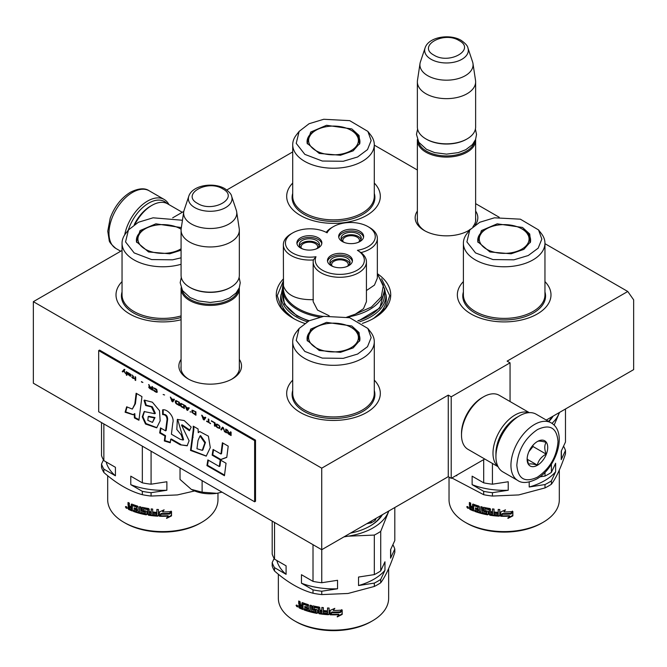 <?xml version="1.0" encoding="UTF-8"?>
<svg xmlns="http://www.w3.org/2000/svg" width="667" height="667" viewBox="0 0 667 667"><rect width="100%" height="100%" fill="white"/><g stroke="black" fill="none" stroke-linecap="round" stroke-linejoin="round"><path stroke-width="1" d="M544.956 243.672L627.764 291.479L507.12 361.13L510.055 362.831L451.209 396.807L448.266 395.114L321.727 468.167L33.35 301.667L122.044 250.467M374.287 145.131L417.367 170.002M475.629 203.643L499.208 217.259M292.713 151.926L226.822 189.97M172.686 217.826L183.8 211.414M283.35 278.964A57.22 33.033 -0 0 0 293.038 318.234L293.038 318.234A57.22 33.033 -0 0 0 304.619 323.395M362.381 323.395A57.22 33.033 -0 0 0 373.962 318.234A57.22 33.033 -0 0 0 377.747 273.929M417.367 211.08A31.332 18.092 -0 0 0 424.337 230.54L424.337 230.54A31.332 18.092 -0 0 0 468.659 230.54A31.332 18.092 -0 0 0 469.943 229.748M475.329 224.837A31.332 18.092 -0 0 0 475.629 211.08M181.074 359.396A31.332 18.092 -0 0 0 188.044 378.856L188.044 378.856A31.332 18.092 -0 0 0 232.358 378.856A31.332 18.092 -0 0 0 239.336 359.396M374.287 380.14A46.815 27.03 180 0 1 366.608 412.523A46.815 27.03 180 0 1 300.392 412.523L300.392 412.523A46.815 27.03 180 0 1 292.713 380.14M544.956 281.599A46.815 27.03 180 0 1 537.277 313.99A46.815 27.03 180 0 1 471.069 313.99L471.069 313.99A46.815 27.03 180 0 1 463.39 281.599M181.074 319.768A46.815 27.03 180 0 1 129.723 313.99L129.723 313.99A46.815 27.03 180 0 1 122.044 281.599M374.287 183.066A46.815 27.03 180 0 1 366.608 215.449A46.815 27.03 180 0 1 300.392 215.449L300.392 215.449A46.815 27.03 180 0 1 292.713 183.066M627.764 291.479L633.65 299.85L633.65 369.626L546.298 420.06M33.35 301.667L33.35 383.217L321.727 549.716L448.266 476.663L448.266 395.114M321.727 468.167L321.727 549.716M451.209 396.807L451.209 478.356L448.266 476.663M484.734 459.004L451.209 478.356M510.055 362.831L510.055 401.542M294.639 319.126A52.868 30.524 180 0 1 280.632 298.432A52.868 30.524 180 0 1 281.107 294.355M372.361 319.126A52.868 30.524 -0 0 0 386.368 298.432A52.868 30.524 -0 0 0 385.893 294.355M417.367 217.884A29.256 16.892 -0 0 0 417.242 219.443A29.256 16.892 -0 0 0 425.104 230.965M467.892 230.965A29.256 16.892 -0 0 0 470.427 229.156M472.961 226.647A29.256 16.892 -0 0 0 475.754 219.443A29.256 16.892 -0 0 0 475.629 217.884M181.074 366.2A29.256 16.892 -0 0 0 180.949 367.759A29.256 16.892 -0 0 0 188.803 379.281M231.599 379.281A29.256 16.892 -0 0 0 239.461 367.759A29.256 16.892 -0 0 0 239.336 366.2M381.574 278.814L389.745 295.673L385.559 307.971L373.612 318.434M293.388 318.434L281.441 307.971L277.255 295.673L283.35 280.965M475.596 139.478A29.131 16.817 180 0 1 475.629 140.27A29.131 16.817 180 0 1 457.645 155.811A29.131 16.817 180 0 1 425.896 152.168A29.131 16.817 -0 0 1 417.367 140.27A29.131 16.817 -0 0 1 417.4 139.478M474.571 141.637A28.297 16.341 180 0 1 455.669 155.052A28.297 16.341 180 0 1 426.488 151.142A28.297 16.341 -0 0 1 418.417 141.629M467.926 47.982C467.7 45.923 465.449 43.388 461.172 40.37C449.783 33.525 428.472 36.868 425.062 47.982A21.828 12.598 0 0 0 431.065 59.28A21.828 12.598 -0 0 0 456.728 61.497A21.828 12.598 -0 0 0 467.926 47.982L472.595 61.931A26.58 15.341 180 0 1 472.97 63.507L475.521 80.365A29.131 16.817 180 0 1 475.629 81.824L475.629 127.022A29.131 16.817 180 0 1 467.1 138.911L466.508 139.253A28.297 16.341 180 0 1 426.488 139.253L425.896 138.911L426.488 139.253M467.1 138.911A29.131 16.817 180 0 1 425.896 138.911L425.896 138.911A29.131 16.817 -0 0 1 417.367 127.022L417.367 81.824A29.131 16.817 -0 0 0 425.896 93.722A29.131 16.817 180 0 0 457.645 97.365A29.131 16.817 180 0 0 475.629 81.824M425.062 47.982L420.402 61.931A26.58 15.341 -0 0 0 420.018 63.507L417.475 80.365A29.131 16.817 -0 0 0 417.367 81.824M472.97 63.507A26.58 15.341 180 0 1 457.729 78.748A26.58 15.341 180 0 1 427.705 75.688A26.58 15.341 -0 0 1 420.018 63.507M239.303 287.794A29.131 16.817 180 0 1 239.336 288.586A29.131 16.817 180 0 1 221.352 304.127A29.131 16.817 180 0 1 189.603 300.483A29.131 16.817 -0 0 1 181.074 288.586A29.131 16.817 -0 0 1 181.107 287.794M238.277 289.953A28.297 16.341 180 0 1 219.376 303.368A28.297 16.341 180 0 1 190.195 299.458A28.297 16.341 -0 0 1 182.124 289.953M231.632 196.298C231.407 194.239 229.156 191.704 224.879 188.686C213.49 181.841 192.179 185.184 188.769 196.298A21.828 12.598 0 0 0 194.772 207.595A21.828 12.598 -0 0 0 220.435 209.813A21.828 12.598 -0 0 0 231.632 196.298L236.301 210.247A26.58 15.341 180 0 1 236.677 211.823L239.228 228.681A29.131 16.817 180 0 1 239.336 230.14L239.336 275.338A29.131 16.817 180 0 1 230.799 287.227L230.215 287.569A28.297 16.341 180 0 1 190.195 287.569L189.603 287.227L190.195 287.569M230.799 287.227A29.131 16.817 180 0 1 189.603 287.227L189.603 287.227A29.131 16.817 -0 0 1 181.074 275.338L181.074 230.14A29.131 16.817 -0 0 0 189.603 242.038A29.131 16.817 180 0 0 221.352 245.681A29.131 16.817 180 0 0 239.336 230.14M188.769 196.298L184.109 210.247A26.58 15.341 -0 0 0 183.725 211.823L181.182 228.681A29.131 16.817 -0 0 0 181.074 230.14M236.677 211.823A26.58 15.341 180 0 1 221.427 227.063A26.58 15.341 180 0 1 191.412 224.004A26.58 15.341 -0 0 1 183.725 211.823M222.019 492.146L216.883 493.322A27.047 15.616 0 0 1 191.312 489.37L180.032 479.44L180.032 467.909M191.312 489.37L202.118 492.196L216.883 493.322M202.118 480.657L202.118 492.196M128.314 230.098A31.624 18.259 -60 0 1 148.699 203.135A31.624 18.259 -60 0 1 166.925 203.468M124.679 234.892A33.292 19.218 -60 0 1 147.524 201.092A33.292 19.218 -60 0 1 164.174 199.45A33.292 19.218 -60 0 1 168.926 204.594M551.125 422.853L536.118 414.19A33.292 19.218 120 0 0 519.476 415.841L518.301 416.516A31.624 18.259 120 0 0 495.931 455.253L495.931 456.612A33.292 19.218 120 0 0 502.826 471.852L517.834 480.515C522.044 483.542 528.289 483.066 536.56 479.073C555.928 468.476 568.201 432.575 551.125 422.853A33.292 19.218 120 0 0 534.484 424.504A33.292 19.218 120 0 0 512.731 453.843A33.292 19.218 120 0 0 517.834 480.515M518.301 416.516L519.476 415.841A33.292 19.218 120 0 0 495.931 456.612M537.427 477.172C549.933 468.534 556.803 456.645 558.021 441.496C556.803 427.747 549.942 423.787 537.427 429.598C524.912 438.236 518.051 450.125 516.825 465.274C518.051 479.023 524.912 482.983 537.427 477.172M537.427 465.274A14.566 8.413 120 0 0 547.724 447.44A14.566 8.413 120 0 0 537.427 441.496A14.566 8.413 120 0 0 527.13 459.33A14.566 8.413 120 0 0 537.427 465.274M527.155 458.462L528.489 464.307C529.615 463.515 532.558 463.782 537.319 465.091C538.444 460.38 541.387 456.72 546.148 454.11C544.33 449.141 544.33 445.214 546.148 442.346C541.387 441.029 538.444 440.762 537.319 441.554M546.148 454.11L533.008 446.531L533.008 445.189M531.649 446.882A12.481 7.212 120 0 1 528.898 451.634L533.008 446.531M537.319 465.091L527.23 459.271M134.267 224.637A29.131 16.817 -60 0 1 150.467 206.195L151.943 205.344A31.216 18.017 -60 0 1 151.943 205.344A31.216 18.017 -60 0 1 167.542 203.794L182.266 212.298M135.084 224.112A31.216 18.017 -60 0 1 151.934 205.344L150.467 206.195M517.4 417.058A29.131 16.817 120 0 0 516.533 417.534A29.131 16.817 120 0 0 495.931 453.218A29.131 16.817 120 0 0 495.956 454.202M528.989 412.665A31.216 18.017 120 0 0 515.057 414.991A31.216 18.017 120 0 0 492.988 453.218A31.216 18.017 120 0 0 497.941 466.441M529.29 412.648L499.183 395.264A31.216 18.017 120 0 0 483.575 396.807L482.108 397.657A29.131 16.817 120 0 0 482.099 397.657A29.131 16.817 120 0 0 461.506 433.342L461.506 435.034A31.216 18.017 120 0 0 467.967 449.325L498.074 466.708M482.099 397.657L483.575 396.807A31.216 18.017 120 0 0 461.506 435.034M528.231 235.276A24.904 14.382 180 0 1 510.622 252.885A24.904 14.382 180 0 1 480.115 242.713A24.904 14.382 180 0 1 481.407 233.158A24.904 14.382 180 0 1 497.724 225.104A24.904 14.382 180 0 1 526.938 233.158A24.904 14.382 180 0 1 528.231 235.276M559.313 470.06L559.313 499.766A55.144 31.833 180 0 1 543.163 522.278L541.696 523.128A53.06 30.632 180 0 1 517.909 531.057A53.06 30.632 180 0 1 466.658 523.128L465.182 522.278A55.144 31.833 180 0 1 449.033 499.766L449.033 477.105M543.163 522.278A55.144 31.833 180 0 1 518.442 530.515A55.144 31.833 180 0 1 465.182 522.278M565.483 408.988L565.483 442.021L561.247 451.134L561.247 459.63L565.483 450.517L565.483 453.877C560.814 467.825 556.12 477.939 551.401 484.225A62.423 36.043 180 0 1 544.997 487.919L518.718 494.931L492.429 496.056A62.423 36.043 180 0 1 483.692 494.697L451.867 477.981M538.552 229.932L541.404 233.617A40.787 23.545 180 0 1 544.956 243.23A40.787 23.545 180 0 1 514.732 265.975A40.787 23.545 180 0 1 463.39 243.23A40.787 23.545 180 0 1 466.942 233.617L469.793 229.932L479.74 222.261L494.43 217.809L520.36 219.176L538.552 229.932L541.829 239.069L538.177 248.157L528.264 255.519L513.923 259.813L492.988 259.571L475.521 252.918L466.9 241.904L469.793 229.932M497.215 223.82L481.399 230.582L477.789 241.746L489.92 251.959L511.13 253.793L523.837 249.383L530.557 241.746L529.723 234L522.486 227.455L497.215 223.82M487.143 228.506A26.43 15.258 0 0 0 477.747 240.17A26.43 15.258 0 0 0 478.031 242.404M510.93 513.765A55.144 31.833 180 0 1 502.409 513.982L500.734 516.25L500.734 511.939L505.478 509.821L503.935 511.931A55.144 31.833 0 0 0 512.506 511.564L510.83 513.282A54.31 31.357 180 0 1 502.434 513.507L502.409 513.982M507.946 518.376L509.546 516.158A55.144 31.833 180 0 1 501.084 516.266L502.576 514.224A55.144 31.833 0 0 0 511.114 513.99L512.873 511.531L512.873 515.883L507.946 518.376M473.678 505.769L473.678 511.005A55.144 31.833 180 0 1 469.935 509.43L469.385 506.762L470.202 506.353L469.385 505.202L469.385 502.484A55.144 31.833 0 0 0 470.694 503.076L470.694 505.478L471.252 506.245A55.144 31.833 0 0 0 472.586 506.803L472.586 504.402L473.153 504.102A55.144 31.833 0 0 0 478.873 506.07L479.465 506.77L479.465 511.681A55.144 31.833 0 0 0 480.874 512.073L480.874 506.637A55.144 31.833 0 0 0 482.299 507.003L482.299 512.439A55.144 31.833 0 0 0 486.476 513.373L486.476 512.114A55.144 31.833 180 0 1 483.808 511.547L483.208 510.88L483.208 507.754L483.808 507.37A55.144 31.833 0 0 0 489.903 508.529L490.528 509.154L490.528 511.547A55.144 31.833 0 0 0 492.513 511.822L492.513 508.896A55.144 31.833 0 0 0 494.022 509.071L494.022 514.507A55.144 31.833 0 0 0 497.957 514.849L498.207 513.607A55.144 31.833 180 0 1 494.639 513.315L494.639 512.064A55.144 31.833 0 0 0 498.207 512.356L498.207 509.43A55.144 31.833 0 0 0 499.766 509.513L499.766 515.683L499.108 516.175A55.144 31.833 180 0 1 489.903 515.224L489.278 514.599L489.036 509.655A55.144 31.833 180 0 1 484.926 508.871L484.926 510.538A55.144 31.833 0 0 0 487.602 511.072L488.219 511.706L488.219 514.424L487.602 514.841A55.144 31.833 180 0 1 474.787 511.414L474.787 510.155A55.144 31.833 0 0 0 477.764 511.164L477.989 509.98A55.144 31.833 180 0 1 475.446 509.138L475.446 507.879A55.144 31.833 0 0 0 477.989 508.721L477.764 506.987A55.144 31.833 180 0 1 473.903 505.653L474.362 505.244A54.31 31.357 0 0 0 478.164 506.561L477.989 508.721M473.678 510.422A54.31 31.357 0 0 1 470.452 509.054L469.91 506.386L469.385 506.762L470.71 505.978L469.91 504.827L469.385 505.202M473.003 504.06L472.586 504.402L473.153 504.102M486.476 513.373L486.71 512.364M497.957 514.849L498.299 514.215M499.766 515.683L499.108 516.175L499.191 515.699A54.31 31.357 180 0 1 490.12 514.766L489.903 515.224M488.219 514.424L487.602 514.841L487.852 514.382A54.31 31.357 180 0 1 475.229 511.005L474.787 511.414M477.764 511.164L478.381 510.605L478.381 509.555L477.989 509.98M467.225 506.72L466.758 507.012L468.501 507.904L466.758 507.012L466.967 506.57M467.425 506.536L467.317 507.912A55.144 31.833 0 0 0 467.984 508.246L468.501 507.904L468.301 508.346M500.734 516.25L502.434 513.507M510.83 513.282L512.381 511.089M504.927 510.072L503.935 511.931M500.792 511.914L500.792 515.774M509.546 516.158L509.463 515.683A54.31 31.357 180 0 1 501.426 515.791M507.887 517.9L512.74 515.408L512.873 515.883M512.74 511.714L512.74 515.408M475.879 508.029L475.446 509.138M475.879 508.729A54.31 31.357 0 0 0 478.381 509.555M475.229 510.313L475.229 511.005M487.852 514.382L488.461 513.965M484.984 508.579L485.209 508.421A54.31 31.357 180 0 0 489.27 509.188L489.503 514.14L490.12 514.766M499.191 515.699L499.833 515.207M498.299 509.438L498.207 512.356M494.781 512.073L494.639 513.315M498.207 513.607L498.299 513.131A54.31 31.357 180 0 1 494.781 512.848M498.299 513.131L498.049 514.374M492.688 508.921L492.513 511.822M483.525 507.362L483.808 511.547M486.476 512.114L486.743 511.656A54.31 31.357 180 0 1 484.117 511.097M481.224 506.728L480.874 512.073M473.07 504.077L472.586 506.803M469.91 502.726L469.91 504.827M492.271 514.307L492.271 514.307A55.144 31.833 0 0 1 490.77 514.099L490.729 512.339A54.31 31.357 0 0 0 492.688 512.606L492.513 514.132L492.688 512.606M472.586 509.313A55.144 31.833 0 0 1 470.91 508.613L470.694 507.262L471.202 506.878A54.31 31.357 0 0 0 473.07 507.662L472.586 509.313L473.07 507.662M483.692 459.605L483.692 482.841L472.128 476.171L472.128 484.667L483.692 491.337L483.692 494.697M456.211 475.471L456.77 475.796L456.77 475.146M492.429 496.056L492.429 492.688A62.423 36.043 180 0 1 483.692 491.337M529.206 482.008L529.206 487.002L544.997 484.559L544.997 487.919M544.997 472.378L544.997 476.063L539.937 476.847M492.429 492.688L508.221 490.245L508.221 481.749L492.429 484.192L492.429 463.448M551.401 484.225L551.401 480.865A62.423 36.043 180 0 1 544.997 484.559M554.119 425.171L559.546 412.414M551.401 480.865L555.628 471.744L555.628 463.248L551.401 472.369L551.401 464.24M559.313 412.548A56.178 32.433 180 0 1 558.437 414.724A56.178 32.433 180 0 1 551.968 423.378M561.247 459.63A57.22 33.033 0 0 0 561.397 457.295L561.397 450.825M563.557 446.181A62.423 36.043 180 0 1 565.483 450.517M456.32 475.404A57.22 33.033 0 0 0 456.77 475.796M490.528 512.806A55.144 31.833 0 0 0 492.513 513.081M470.694 507.262A55.144 31.833 0 0 0 472.586 508.054M467.984 508.246L468.092 506.978M467.809 507.212L467.567 507.37A55.144 31.833 0 0 0 467.809 507.495L467.809 506.962M467.567 507.37L467.684 506.653M472.128 484.667A57.22 33.033 0 0 0 508.221 490.245M492.429 484.192A62.423 36.043 180 0 1 483.692 482.841M529.206 487.002A57.22 33.033 0 0 0 555.628 471.744M551.401 472.369A62.423 36.043 180 0 1 544.997 476.063M548.808 421.511A51.809 29.915 0 0 0 553.135 416.116M548.532 421.352A50.559 29.19 0 0 0 552.043 416.742M546.79 419.776L546.581 420.227M530.315 242.396A26.43 15.258 0 0 0 530.598 240.17A26.43 15.258 0 0 0 521.202 228.506M357.554 136.735A24.904 14.382 180 0 1 339.945 154.344A24.904 14.382 180 0 1 309.446 144.18A24.904 14.382 180 0 1 310.739 134.626A24.904 14.382 180 0 1 327.055 126.572A24.904 14.382 180 0 1 356.261 134.626A24.904 14.382 180 0 1 357.554 136.735M367.876 131.399L370.727 135.076A40.787 23.545 180 0 1 374.287 144.689A40.787 23.545 180 0 1 344.055 167.434A40.787 23.545 180 0 1 292.713 144.689A40.787 23.545 180 0 1 296.273 135.076L299.124 131.399L309.063 123.728L323.753 119.268L349.683 120.644L367.876 131.399L371.152 140.529L367.5 149.616L357.595 156.987L343.247 161.272L322.319 161.03L304.844 154.377L296.223 143.363L299.124 131.399M326.547 125.288L310.722 132.041L307.112 143.213L319.243 153.427L340.453 155.261L353.168 150.842L359.888 143.213L359.046 135.459L351.809 128.923L326.547 125.288M316.466 129.965A26.43 15.258 0 0 0 307.07 141.629A26.43 15.258 0 0 0 307.362 143.864M359.638 143.864A26.43 15.258 0 0 0 359.93 141.629A26.43 15.258 0 0 0 350.534 129.965M333.35 226.663A24.554 14.174 0 0 0 327.097 232.816A24.554 14.174 0 0 0 292.621 232.966A24.554 14.174 0 0 0 292.621 253.01A24.554 14.174 0 0 0 315.991 256.728A24.554 14.174 0 0 0 346.156 273.895A24.554 14.174 0 0 0 357.412 250.325A24.554 14.174 0 0 0 368.076 226.663A24.554 14.174 0 0 0 333.35 226.663L331.883 227.514A26.63 15.374 0 0 0 326.213 232.349M292.621 232.966L291.154 233.817A26.63 15.374 -0 0 0 283.35 244.689A26.63 15.374 -0 0 0 291.154 255.561A26.63 15.374 -0 0 0 313.382 259.938L315.991 256.728M368.076 226.663L369.551 227.514A26.63 15.374 0 0 1 377.347 238.386L377.347 278.139L374.462 285.101L366.433 290.554M346.69 317.192L355.369 314.132L371.436 307.02L381.307 296.815L383.392 285.184L377.347 274.037M355.369 314.132L363.507 308.663L366.433 301.659L366.433 261.898A26.63 15.374 0 0 0 360.98 252.576L357.412 250.325M313.382 259.938A26.63 15.374 0 0 0 313.165 261.898L313.165 301.659L317.525 310.08L329.156 315.749M283.35 244.689L283.483 285.985C286.818 295.373 296.79 299.942 313.382 299.691M309.188 320.744A50.975 29.431 0 0 1 297.449 315.683A50.975 29.431 180 0 1 282.525 294.872L282.525 288.761A50.975 29.431 0 0 0 296.815 309.196A50.975 29.431 0 0 0 297.449 309.571A50.975 29.431 0 0 0 319.768 317.1M357.67 242.58A10.088 5.828 0 0 0 358.296 242.246A10.088 5.828 0 0 0 361.247 238.127A10.088 5.828 0 0 0 355.019 232.75A10.088 5.828 0 0 0 344.022 234.009A10.088 5.828 0 0 0 341.062 238.127A10.088 5.828 0 0 0 344.639 242.58M363.557 237.277A12.481 7.212 0 0 0 359.98 233.033A12.481 7.212 0 0 0 347.065 231.324A12.481 7.212 0 0 0 338.761 237.277M359.98 231.332A12.481 7.212 0 0 0 346.381 229.773A12.481 7.212 0 0 0 338.669 236.435A12.481 7.212 0 0 0 342.329 241.529A12.481 7.212 0 0 0 355.936 243.088A12.481 7.212 0 0 0 363.64 236.435A12.481 7.212 0 0 0 359.98 231.332M315.9 249.041A10.088 5.828 0 0 0 316.517 248.716A10.088 5.828 0 0 0 319.476 244.589A10.088 5.828 0 0 0 313.24 239.211A10.088 5.828 0 0 0 302.243 240.47A10.088 5.828 0 0 0 299.291 244.589A10.088 5.828 0 0 0 302.868 249.041M321.777 243.747A12.481 7.212 0 0 0 318.209 239.495A12.481 7.212 0 0 0 305.294 237.785A12.481 7.212 0 0 0 296.982 243.747M318.209 237.794A12.481 7.212 0 0 0 304.602 236.235A12.481 7.212 0 0 0 296.898 242.896A12.481 7.212 0 0 0 300.55 247.991A12.481 7.212 0 0 0 314.157 249.55A12.481 7.212 0 0 0 321.869 242.896A12.481 7.212 0 0 0 318.209 237.794M346.473 266.7A10.088 5.828 0 0 0 347.098 266.366A10.088 5.828 0 0 0 350.058 262.248A10.088 5.828 0 0 0 343.822 256.862A10.088 5.828 0 0 0 332.825 258.129A10.088 5.828 0 0 0 329.873 262.248A10.088 5.828 0 0 0 333.45 266.7M352.359 261.397A12.481 7.212 0 0 0 348.791 257.154A12.481 7.212 0 0 0 335.876 255.436A12.481 7.212 0 0 0 327.564 261.397M348.791 255.453A12.481 7.212 0 0 0 335.184 253.894A12.481 7.212 0 0 0 327.48 260.547A12.481 7.212 0 0 0 331.132 265.649A12.481 7.212 0 0 0 344.739 267.209A12.481 7.212 0 0 0 352.451 260.547A12.481 7.212 0 0 0 348.791 255.453M360.98 252.576A26.63 15.374 0 0 0 377.347 238.386M313.165 261.898A26.63 15.374 0 0 0 339.803 277.28A26.63 15.374 0 0 0 366.433 261.898M357.812 320.744A50.975 29.431 0 0 0 384.475 294.872L384.475 288.761A50.975 29.431 0 0 1 347.232 317.1M282.525 290.253L284.434 304.102L297.015 315.941L308.679 320.994M358.321 320.994L379.815 308.012L384.475 290.253M301.276 248.066A8.321 4.802 180 0 1 301.059 246.973A8.321 4.802 180 0 1 303.493 243.572A8.321 4.802 180 0 1 312.565 242.53A8.321 4.802 180 0 1 317.709 246.973A8.321 4.802 180 0 1 317.484 248.066M319.201 245.931A9.988 5.77 0 0 0 309.38 241.204A9.988 5.77 0 0 0 299.558 245.931M343.055 241.604A8.321 4.802 180 0 1 342.83 240.512A8.321 4.802 180 0 1 345.273 237.11A8.321 4.802 180 0 1 354.344 236.068A8.321 4.802 180 0 1 359.48 240.512A8.321 4.802 180 0 1 359.263 241.604M360.98 239.47A9.988 5.77 0 0 0 351.159 234.742A9.988 5.77 0 0 0 341.329 239.47M331.858 265.716A8.321 4.802 180 0 1 331.641 264.624A8.321 4.802 180 0 1 334.075 261.231A8.321 4.802 180 0 1 343.146 260.188A8.321 4.802 180 0 1 348.282 264.624A8.321 4.802 180 0 1 348.066 265.716M349.783 263.582A9.988 5.77 0 0 0 339.962 258.863A9.988 5.77 0 0 0 330.14 263.582M357.554 333.808A24.904 14.382 180 0 1 339.945 351.417A24.904 14.382 180 0 1 309.446 341.254A24.904 14.382 180 0 1 310.739 331.699A24.904 14.382 180 0 1 327.055 323.645A24.904 14.382 180 0 1 356.261 331.699A24.904 14.382 180 0 1 357.554 333.808M388.644 568.601L388.644 598.307A55.144 31.833 180 0 1 372.494 620.819L371.019 621.669A53.06 30.632 180 0 1 347.232 629.598A53.06 30.632 180 0 1 295.981 621.669L294.506 620.819A55.144 31.833 180 0 1 278.356 598.307L278.356 574.245M372.494 620.819A55.144 31.833 180 0 1 347.774 629.056A55.144 31.833 180 0 1 294.506 620.819M394.806 507.52L394.806 540.562L390.579 549.675L390.579 558.171L394.806 549.049L394.806 552.418C390.137 566.358 385.443 576.48 380.724 582.766A62.423 36.043 180 0 1 374.32 586.46L348.041 593.472L321.761 594.589A62.423 36.043 180 0 1 313.015 593.238C300.258 589.753 287.427 582.349 274.537 571.019L274.537 567.659L286.093 574.329L286.093 565.841L274.537 559.163L274.537 522.469M371.286 521.102L371.286 522.753L367.392 523.353M376.121 518.309L375.079 520.56A56.178 32.433 180 0 1 373.228 521.686A56.178 32.433 180 0 1 371.286 522.753L366.742 523.728M375.079 520.56L375.079 518.918M367.876 328.472L370.727 332.149A40.787 23.545 180 0 1 374.287 341.762A40.787 23.545 180 0 1 344.055 364.507A40.787 23.545 180 0 1 292.713 341.762A40.787 23.545 180 0 1 296.273 332.149L299.124 328.472L309.063 320.802L323.753 316.341L349.683 317.717L367.876 328.472L371.152 337.602L367.5 346.69L357.595 354.06L343.247 358.346L322.319 358.104L304.844 351.451L296.223 340.437L299.124 328.472M326.547 322.361L310.722 329.114L307.112 340.287L319.243 350.5L340.453 352.334L353.168 347.916L359.888 340.287L359.046 332.541L351.809 325.996L326.547 322.361M316.466 327.038A26.43 15.258 0 0 0 307.07 338.703A26.43 15.258 0 0 0 307.362 340.937M340.262 612.298A55.144 31.833 180 0 1 331.732 612.523L330.065 614.791L330.065 610.472L334.809 608.354L333.267 610.463A55.144 31.833 0 0 0 341.829 610.105L340.153 611.822A54.31 31.357 180 0 1 331.757 612.039L331.732 612.523M337.269 616.917L338.869 614.699A55.144 31.833 180 0 1 330.407 614.799L331.908 612.765A55.144 31.833 0 0 0 340.437 612.523L342.196 610.072L342.196 614.415L337.269 616.917M303.01 604.31L303.01 609.538A55.144 31.833 180 0 1 299.258 607.971L298.708 605.303L299.525 604.894L298.708 603.735L298.708 601.017A55.144 31.833 0 0 0 300.025 601.617L300.584 604.777A55.144 31.833 0 0 0 301.918 605.336L301.918 602.943L302.476 602.643A55.144 31.833 0 0 0 308.204 604.61L308.788 605.303L308.788 610.213A55.144 31.833 0 0 0 310.197 610.613L310.197 605.177A55.144 31.833 0 0 0 311.622 605.544L311.622 610.98A55.144 31.833 0 0 0 315.799 611.906L315.799 610.647A55.144 31.833 180 0 1 313.131 610.08L312.531 609.413L312.531 606.286L313.131 605.903A55.144 31.833 0 0 0 319.226 607.07L319.852 607.695L319.852 610.088A55.144 31.833 0 0 0 321.836 610.355L321.836 607.437A55.144 31.833 0 0 0 323.353 607.612L323.353 613.048A55.144 31.833 0 0 0 327.289 613.39L327.539 612.148A55.144 31.833 180 0 1 323.97 611.856L323.97 610.597A55.144 31.833 0 0 0 327.539 610.889L327.539 607.971A55.144 31.833 0 0 0 329.089 608.054L329.089 614.224L328.439 614.716A55.144 31.833 180 0 1 319.226 613.765L318.609 613.14L318.367 608.187A55.144 31.833 180 0 1 314.249 607.412L314.249 609.071A55.144 31.833 0 0 0 316.933 609.605L317.55 610.247L317.55 612.965L316.933 613.382A55.144 31.833 180 0 1 304.11 609.955L304.11 608.696A55.144 31.833 0 0 0 307.087 609.705L307.312 608.512A55.144 31.833 180 0 1 304.777 607.67L304.777 606.42A55.144 31.833 0 0 0 307.312 607.262L307.087 605.519A55.144 31.833 180 0 1 303.227 604.185L303.685 603.785A54.31 31.357 0 0 0 307.487 605.102L307.312 607.262M303.01 608.963A54.31 31.357 0 0 1 299.775 607.587L299.233 604.927L298.708 605.303L300.033 604.519L299.233 603.36L298.708 603.735M302.326 602.601L301.918 602.943L302.476 602.643M315.799 611.906L316.041 610.897M327.289 613.39L327.38 612.915M329.089 614.224L328.439 614.716L328.514 614.24A54.31 31.357 180 0 1 319.443 613.298L319.226 613.765M317.55 612.965L316.933 613.382L317.184 612.923A54.31 31.357 180 0 1 304.552 609.546L304.11 609.955M307.087 609.705L307.712 609.146L307.712 608.096L307.312 608.512M296.548 605.261L296.09 605.553L297.824 606.445L296.09 605.553L296.29 605.111M296.748 605.077L296.648 606.445A55.144 31.833 0 0 0 297.307 606.787L297.824 606.445L297.624 606.887M274.12 558.454L272.194 562.614L272.194 565.975A62.423 36.043 0 0 0 274.537 571.019M330.065 614.791L331.757 612.039M340.153 611.822L341.704 609.63M334.259 608.612L333.267 610.463M330.115 610.447L330.115 614.307M338.869 614.699L338.794 614.224A54.31 31.357 180 0 1 330.757 614.332M337.21 616.433L342.063 613.94L342.196 614.415M342.063 610.255L342.063 613.94M305.211 606.57L304.777 607.67M305.211 607.262A54.31 31.357 0 0 0 307.712 608.096M304.552 608.854L304.552 609.546M317.184 612.923L317.792 612.498M314.307 607.112L314.541 606.962A54.31 31.357 180 0 0 318.593 607.729L318.834 612.681L319.443 613.298M328.514 614.24L329.156 613.74M327.63 607.971L327.539 610.889M324.112 610.613L323.97 611.856M327.539 612.148L327.63 611.672A54.31 31.357 180 0 1 324.112 611.381M327.63 611.672L327.63 612.723M322.011 607.454L321.836 610.355M312.848 605.903L313.131 610.08M315.799 610.647L316.066 610.197A54.31 31.357 180 0 1 313.44 609.638M310.555 605.269L310.197 610.613M302.393 602.609L301.918 605.336M299.233 601.259L299.233 603.36M272.194 521.11L272.194 554.119A62.423 36.043 180 0 0 274.537 559.163M321.594 612.84L321.594 612.84A55.144 31.833 0 0 1 320.093 612.639L320.06 610.88A54.31 31.357 0 0 0 322.011 611.147L321.836 612.665L322.011 611.147M301.918 607.854A55.144 31.833 0 0 1 300.242 607.145L300.025 605.794L300.534 605.411A54.31 31.357 0 0 0 302.393 606.203L301.918 607.854L302.393 606.203M313.015 544.681L313.015 581.382L301.451 574.704L301.451 583.2L313.015 589.878L313.015 593.238M321.761 594.589L321.761 591.229A62.423 36.043 180 0 1 313.015 589.878M343.905 536.91L348.041 536.193L374.32 535.067L374.32 574.604L358.529 577.047L358.529 585.543L374.32 583.1L374.32 586.46M321.761 591.229L337.552 588.786L337.552 580.29L321.761 582.733L321.761 549.7M380.724 582.766L380.724 579.398A62.423 36.043 180 0 1 374.32 583.1M380.724 579.398L384.959 570.285L384.959 561.789L380.724 570.902L380.724 531.374L388.878 510.947M388.636 511.089A56.178 32.433 180 0 1 387.769 513.256A56.178 32.433 180 0 1 348.041 536.193A56.178 32.433 180 0 1 344.28 536.693M390.579 558.171A57.22 33.033 0 0 0 390.72 555.828L390.72 549.366M392.88 544.714A62.423 36.043 180 0 1 394.806 549.049M274.537 567.659A62.423 36.043 180 0 1 272.194 562.614M276.855 560.505A57.22 33.033 0 0 0 286.093 574.329M319.852 611.347A55.144 31.833 0 0 0 321.836 611.614M300.025 605.794A55.144 31.833 0 0 0 301.918 606.595M297.307 606.787L297.415 605.519M297.132 605.744L296.89 605.903A55.144 31.833 0 0 0 297.132 606.028L297.132 605.503M296.89 605.903L297.015 605.186M301.451 583.2A57.22 33.033 0 0 0 337.552 588.786M321.761 582.733A62.423 36.043 180 0 1 313.015 581.382M358.529 585.543A57.22 33.033 0 0 0 384.959 570.285M380.724 570.902A62.423 36.043 180 0 1 374.32 574.604M380.724 531.374A62.423 36.043 180 0 1 374.32 535.067M350.458 533.125A51.809 29.915 0 0 0 370.135 526.013A51.809 29.915 0 0 0 382.458 514.657M296.832 606.336L296.79 606.078A55.144 31.833 0 0 0 297.132 606.253L297.132 606.495A55.144 31.833 180 0 1 296.832 606.336L297.04 606.203M369.693 526.271A50.559 29.19 0 0 0 381.374 515.283M373.228 521.686L372.344 522.194A54.936 31.716 180 0 1 370.669 523.12M359.638 340.937A26.43 15.258 0 0 0 359.93 338.703A26.43 15.258 0 0 0 350.534 327.038M181.074 248.783A24.904 14.382 180 0 1 169.276 252.885A24.904 14.382 180 0 1 138.769 242.713A24.904 14.382 180 0 1 140.062 233.158A24.904 14.382 180 0 1 156.378 225.104A24.904 14.382 180 0 1 181.116 229.231M217.967 493.146L217.967 499.766A55.144 31.833 180 0 1 201.818 522.278L200.342 523.128A53.06 30.632 180 0 1 176.563 531.057A53.06 30.632 180 0 1 125.304 523.128L123.837 522.278A55.144 31.833 180 0 1 107.687 499.766L107.687 475.713M201.818 522.278A55.144 31.833 180 0 1 177.097 530.515A55.144 31.833 180 0 1 123.837 522.278M194.622 490.954L177.364 494.931L151.084 496.056A62.423 36.043 180 0 1 142.338 494.697C129.581 491.212 116.758 483.808 103.86 472.486L103.86 469.118L115.424 475.796L115.424 467.3L103.86 460.63L103.86 423.929M181.074 264.282A40.787 23.545 180 0 1 173.378 265.975A40.787 23.545 180 0 1 122.044 243.23A40.787 23.545 180 0 1 125.596 233.617L128.448 229.932L138.394 222.261L153.076 217.809L182.458 220.252M181.074 257.829L172.57 259.813L151.642 259.571L134.167 252.918L125.554 241.904L128.448 229.932M181.349 227.572L155.87 223.82L140.045 230.582L136.443 241.746L148.574 251.959L169.785 253.793L181.074 250.2M145.798 228.506A26.43 15.258 0 0 0 136.401 240.17A26.43 15.258 0 0 0 136.685 242.404M169.585 513.765A55.144 31.833 180 0 1 161.064 513.982L159.388 516.25L159.388 511.939L164.132 509.821L162.59 511.931A55.144 31.833 0 0 0 171.161 511.564L169.485 513.282A54.31 31.357 180 0 1 161.089 513.507L161.064 513.982M166.6 518.376L168.201 516.158A55.144 31.833 180 0 1 159.73 516.266L161.231 514.224A55.144 31.833 0 0 0 169.768 513.99L171.519 511.531L171.519 515.883L166.6 518.376M132.333 505.769L132.333 511.005A55.144 31.833 180 0 1 128.581 509.43L128.031 506.762L128.848 506.353L128.031 505.202L128.031 502.484A55.144 31.833 0 0 0 129.348 503.076L129.348 505.478L129.907 506.245A55.144 31.833 0 0 0 131.241 506.803L131.241 504.402L131.808 504.102A55.144 31.833 0 0 0 137.527 506.07L138.119 506.77L138.119 511.681A55.144 31.833 0 0 0 139.528 512.073L139.528 506.637A55.144 31.833 0 0 0 140.954 507.003L140.954 512.439A55.144 31.833 0 0 0 145.131 513.373L145.131 512.114A55.144 31.833 180 0 1 142.463 511.547L141.863 510.88L141.863 507.754L142.463 507.37A55.144 31.833 0 0 0 148.558 508.529L149.183 509.154L149.183 511.547A55.144 31.833 0 0 0 151.167 511.822L151.167 508.896A55.144 31.833 0 0 0 152.676 509.071L152.676 514.507A55.144 31.833 0 0 0 156.612 514.849L156.862 513.607A55.144 31.833 180 0 1 153.293 513.315L153.293 512.064A55.144 31.833 0 0 0 156.862 512.356L156.862 509.43A55.144 31.833 0 0 0 158.421 509.513L158.421 515.683L157.762 516.175A55.144 31.833 180 0 1 148.558 515.224L147.932 514.599L147.69 509.655A55.144 31.833 180 0 1 143.572 508.871L143.572 510.538A55.144 31.833 0 0 0 146.256 511.072L146.873 511.706L146.873 514.424L146.256 514.841A55.144 31.833 180 0 1 133.433 511.414L133.433 510.155A55.144 31.833 0 0 0 136.418 511.164L136.643 509.98A55.144 31.833 180 0 1 134.1 509.138L134.1 507.879A55.144 31.833 0 0 0 136.643 508.721L136.418 506.987A55.144 31.833 180 0 1 132.558 505.653L133.008 505.244A54.31 31.357 0 0 0 136.81 506.561L136.643 508.721M132.333 510.422A54.31 31.357 0 0 1 129.098 509.054L128.556 506.386L128.031 506.762L129.365 505.978L128.556 504.827L128.031 505.202M131.657 504.06L131.241 504.402L131.808 504.102M145.131 513.373L145.364 512.364M156.612 514.849L156.953 514.215M158.421 515.683L157.762 516.175L157.837 515.699A54.31 31.357 180 0 1 148.774 514.766L148.558 515.224M146.873 514.424L146.256 514.841L146.507 514.382A54.31 31.357 180 0 1 133.884 511.005L133.433 511.414M136.418 511.164L137.035 510.605L137.035 509.555L136.643 509.98M125.88 506.72L125.413 507.012L127.155 507.904L125.413 507.012L125.621 506.57M126.08 506.536L125.971 507.912A55.144 31.833 0 0 0 126.638 508.246L127.155 507.904L126.955 508.346M103.443 459.913L101.517 464.074L101.517 467.434A62.423 36.043 0 0 0 103.86 472.486M159.388 516.25L161.089 513.507M169.485 513.282L171.035 511.089M163.582 510.072L162.59 511.931M159.438 511.914L159.438 515.774M168.201 516.158L168.117 515.683A54.31 31.357 180 0 1 160.08 515.791M166.542 517.9L171.394 515.408L171.519 515.883M171.394 511.714L171.394 515.408M134.534 508.029L134.1 509.138M134.534 508.729A54.31 31.357 0 0 0 137.035 509.555M133.884 510.313L133.884 511.005M146.507 514.382L147.115 513.965M143.63 508.579L143.864 508.421A54.31 31.357 180 0 0 147.924 509.188L148.157 514.14L148.774 514.766M157.837 515.699L158.488 515.207M156.953 509.438L156.862 512.356M153.435 512.073L153.293 513.315M156.862 513.607L156.953 513.131A54.31 31.357 180 0 1 153.435 512.848M156.953 513.131L156.703 514.374M151.342 508.921L151.167 511.822M142.171 507.362L142.463 511.547M145.131 512.114L145.398 511.656A54.31 31.357 180 0 1 142.771 511.097M139.878 506.728L139.528 512.073M131.716 504.077L131.241 506.803M128.556 502.726L128.556 504.827M101.517 422.578L101.517 455.578A62.423 36.043 180 0 0 103.86 460.63M150.917 514.307L150.917 514.307A55.144 31.833 0 0 1 149.425 514.099L149.383 512.339A54.31 31.357 0 0 0 151.342 512.606L151.167 514.132L151.342 512.606M131.241 509.313A55.144 31.833 0 0 1 129.565 508.613L129.348 507.262L129.857 506.878A54.31 31.357 0 0 0 131.716 507.662L131.241 509.313L131.716 507.662M142.338 446.148L142.338 482.841L130.782 476.171L130.782 484.667L142.338 491.337L142.338 494.697M151.084 496.056L151.084 492.688A62.423 36.043 180 0 1 142.338 491.337M151.084 492.688L166.875 490.245L166.875 481.749L151.084 484.192L151.084 451.192M103.86 469.118A62.423 36.043 180 0 1 101.517 464.074M106.178 461.964A57.22 33.033 0 0 0 115.424 475.796M149.183 512.806A55.144 31.833 0 0 0 151.167 513.081M129.348 507.262A55.144 31.833 0 0 0 131.241 508.054M126.638 508.246L126.747 506.978M126.463 507.212L126.213 507.37A55.144 31.833 0 0 0 126.463 507.495L126.463 506.962M126.213 507.37L126.338 506.653M130.782 484.667A57.22 33.033 0 0 0 166.875 490.245M151.084 484.192A62.423 36.043 180 0 1 142.338 482.841M181.124 229.156A26.43 15.258 0 0 0 179.857 228.506M124.37 369.368L122.511 371.436L123.045 371.736M123.762 370.977L125.504 373.503L124.07 370.644L124.887 369.676L124.27 369.318L122.219 371.602L122.836 371.961L124.054 370.802L125.263 373.02M231.099 432.149L230.482 431.791L230.482 433.308L228.731 432.299L227.189 429.89L228.114 432.091L227.289 432.558L228.631 434.125L231.099 435.543L231.099 432.149M226.363 432.816L226.363 429.415L225.746 429.064L225.746 432.458L226.363 432.816M224.929 431.983L223.278 427.639L222.461 427.163L220.819 429.606L221.436 429.965L222.87 427.83L224.929 431.983M217.525 427.714L219.685 428.447L219.993 426.897L219.276 425.538L217.008 424.087L215.983 424.22L216.191 426.43L217.525 427.714L219.877 428.297M214.44 425.93L215.057 426.288L215.057 422.886L211.356 420.752L214.44 422.97L214.44 425.93L215.057 425.946M202.309 415.524L201.692 415.174L203.335 419.518L204.16 419.993L205.803 417.542L205.186 417.192L204.777 417.817L202.718 416.633L202.309 415.524M192.129 410.155L192.129 412.54L195.931 415.249L195.931 411.847L192.129 410.155M190.995 411.889L190.07 411.864L190.995 411.889M187.61 410.438L189.253 407.987L188.636 407.637L188.227 408.262L186.168 407.078L185.143 405.611L186.785 409.963L187.61 410.438M180.924 403.402L180.207 403.919L180.515 405.836L184.317 408.538L184.317 405.144L180.924 403.402M175.988 400.55L175.271 401.075L175.579 402.985L179.381 405.686L179.381 402.293L175.988 400.55M164.574 394.972L163.14 394.505M135.684 380.465L135.684 377.063L135.067 376.705L135.067 380.107L135.684 380.465M128.798 373.161L127.664 372.436L127.972 374.562L130.857 376.296L128.489 374.787L130.957 375.204L130.549 374.237L128.798 373.161M206.628 421.06L210.53 423.678L208.888 422.361L208.888 419.326L208.271 418.968L208.271 422.011L206.628 421.06M170.335 397.065L171.978 401.417L172.803 401.893L174.446 399.441L173.829 399.083L173.42 399.716L171.361 398.532L170.335 397.065M133.425 376.338L131.983 374.929L132.808 375.905L132.908 377.489L131.783 377.122L132.908 378.356L134.25 378.548L133.425 377.78L133.425 376.338M153.477 387.835L156.762 390.387L156.453 391.804L153.368 389.803L153.885 390.754L156.245 392.263L157.279 392.129L156.662 389.386L153.477 387.835M151.934 386.443L151.934 387.961L150.183 386.952L148.641 384.542L149.566 386.743L148.741 386.918L149.158 387.952L152.551 390.195L152.551 386.802L151.934 386.443M142.88 382.449L141.446 381.616L142.88 382.449M126.847 371.961L126.33 371.661L126.33 375.062L126.847 375.354L126.847 371.961M134.826 404.044L132.316 409.088L126.663 406.803L125.104 412.223L133.117 414.757L134.225 413.932L134.409 417.926L138.919 420.243L141.954 396.598L136.126 393.238L134.826 404.044L135.409 403.71L132.316 409.088M144.055 400.392L145.664 405.511L151.459 406.92L154.794 413.723L144.18 411.564L142.263 416.808L145.506 424.012L156.687 427.839L160.147 420.86L159.513 410.689L152.376 402.193L144.472 400.15M180.19 439.278L171.419 434.209L172.786 422.92C174.812 416.875 167.225 408.679 162.606 409.88L162.606 414.599C165.374 414.566 166.85 416.241 167.042 419.626L165.583 430.849L160.489 427.906L159.663 432.95L164.957 436.001L164.332 440.987L170.268 442.746L170.702 439.32L180.19 444.797L187.135 445.798L189.103 440.762L181.507 425.137L189.436 430.732L191.204 427.097L184.192 420.543L177.339 419.435L176.822 429.515L181.157 434.751L183.025 440.028L180.19 439.278M193.247 429.781L190.504 450.425L206.22 456.128L210.288 447.615L208.404 436.168L199.675 431.524L198.249 432.666L198.074 428.956L193.247 426.171L193.247 429.781L193.839 429.44L191.087 450.092L206.353 456.053M212.139 455.161L220.218 459.83L226.78 457.379L228.214 446.131L222.386 442.771L220.944 454.002L213.073 449.458L212.139 455.161L212.731 454.819L220.81 459.488L226.797 457.254M224.454 475.721L226.038 463.248L220.21 459.888L219.335 466.533L207.871 459.913L206.937 465.608L224.454 475.721M98.674 350.6L98.674 411.764L254.636 501.801L254.636 440.645L98.674 350.6L99.558 350.092L255.519 440.137L254.636 440.645M228.631 434.125L231.099 435.209M227.397 432.833L227.981 433.1M228.114 432.091L227.672 430.173M230.482 433.308L230.774 431.966M225.746 432.458L226.363 432.474M226.046 429.231L226.046 432.291M224.312 431.632L224.762 431.549M222.87 427.83L224.604 431.457M220.819 429.606L221.594 429.723M222.586 427.239L221.111 429.44M217.008 427.339L217.817 427.539M216.6 426.963L217.309 427.172M216.191 426.43L216.892 426.788M215.983 426.021L216.483 426.263M215.883 424.52L216.175 425.438M214.44 422.97L214.732 425.763M211.356 421.185L214.732 422.795M204.777 417.817L205.319 417.267M203.794 419.443L204.327 419.751M202.151 415.433L203.627 419.351M191.921 410.33L192.838 412.898L195.931 414.907M190.07 411.864L190.862 411.981M187.235 409.888L187.769 410.197M185.601 405.878L187.077 409.796M188.227 408.262L188.769 407.712M181.849 407.112L184.317 408.196M181.332 406.745L182.141 406.945M180.924 406.361L181.632 406.578M180.515 405.836L181.216 406.195M180.307 405.428L180.807 405.669M180.207 403.919L180.499 404.836M176.913 404.26L179.381 405.353M176.396 403.894L177.205 404.094M175.988 403.51L176.697 403.727M175.579 402.985L176.28 403.343M175.371 402.576L175.871 402.818M175.271 401.075L175.563 401.984M135.067 380.107L135.684 380.123M135.368 376.88L135.368 379.94M130.132 375.304L130.84 375.229M129.515 375.021L130.432 375.137M129.723 375.938L130.74 376.105M127.972 374.562L128.389 374.546M127.872 373.128L128.164 374.12M206.628 421.419L210.53 423.337M208.271 422.011L208.563 419.143M170.794 397.332L172.269 401.242M173.42 399.716L173.962 399.166M172.436 401.342L172.97 401.642M132.908 378.356L133.425 378.314M132.908 377.489L132.908 376.188M153.368 388.144L154.194 388.277M156.662 392.354L157.262 392.146M156.245 392.263L156.953 392.188M155.736 392.038L156.545 392.088M154.811 391.504L156.028 391.871M154.294 391.137L155.103 391.329M153.885 390.754L154.586 390.962M153.477 390.228L154.177 390.579M156.762 390.387L157.053 391.304M156.453 389.703L156.953 389.87M156.145 389.386L156.745 389.536M155.736 389.069L156.437 389.211M154.811 388.536L156.028 388.903M154.402 388.369L155.103 388.369M154.094 388.336L154.694 388.202M151.934 387.961L152.226 386.61M150.083 388.769L152.551 389.853M148.849 387.485L149.433 387.752M149.566 386.743L149.125 384.826M141.446 381.983L142.88 382.466M126.33 375.062L126.847 375.021M126.622 371.836L126.622 374.887M136.643 393.53L135.409 403.71M134.409 417.926L135.001 417.592L138.994 419.635M134.225 413.932L134.809 413.598L135.001 417.592M125.104 412.223L125.688 411.881L133.275 414.657M127.03 407.237L125.688 411.881M144.656 400.075L146.248 405.169L152.326 406.762L155.369 413.365L154.794 413.723M145.664 405.511L146.248 405.169M144.456 411.422L142.863 416.692L145.956 423.528L156.912 427.68M177.597 419.301L183.608 439.695L183.025 440.028M181.507 425.137L182.091 424.796L189.778 430.023M180.19 444.797L187.385 445.631M170.702 439.32L171.286 438.978L180.782 444.455M164.332 440.987L164.916 440.645L170.327 442.254M164.957 436.001L165.549 435.668L164.916 440.645M159.663 432.95L160.255 432.608L165.549 435.668M160.98 428.189L160.255 432.608M165.583 430.849L166.166 430.507L167.634 419.285C167.559 415.95 166.083 414.274 163.198 414.265L162.606 414.599M163.198 409.905L163.198 414.265M193.839 426.513L193.839 429.44M198.249 432.666L198.833 432.324M190.504 450.425L191.087 450.092M220.218 459.83L220.81 459.488M213.565 449.741L212.731 454.819M220.944 454.002L221.536 453.668L222.895 443.063M206.937 465.608L207.52 465.274L224.529 475.087M208.354 460.188L207.52 465.274M219.335 466.533L219.927 466.191L220.719 460.18M255.519 440.137L255.519 501.292L254.636 501.801M230.774 433.575L230.482 434.826L227.906 432.691L228.514 432.341L230.774 433.575L230.482 434.826M216.892 424.479L219.36 425.688L219.568 427.68L218.759 427.914L216.808 426.647L216.892 424.479M204.819 417.792L203.752 419.468L203.076 416.833M192.838 410.589L195.614 411.756L195.614 414.282L192.746 412.756L192.838 410.589M188.269 408.237L187.194 409.913L186.518 407.279M181.216 403.877L183.992 405.044L183.992 407.579L181.132 406.045L181.216 403.877M176.28 401.034L179.056 402.201L179.056 404.727L176.196 403.202L176.28 401.034M128.489 373.562L129.932 374.029L130.132 374.946L128.389 374.079L129.423 373.453M130.74 374.487L130.34 374.921M173.462 399.691L172.386 401.367L171.719 398.733M152.226 388.227L151.934 389.478L149.358 387.344L149.967 386.993L152.226 388.227L151.934 389.478M148.191 416.667L148.783 416.325L155.002 417.575L152.476 422.394L147.841 420.377L148.191 416.667L154.419 417.909L152.476 422.394M200.025 435.968L200.617 435.626L205.444 442.479L202.851 450L202.259 450.342L196.957 448.724L198.016 440.528L200.025 435.968L204.852 442.88L202.259 450.342M228.014 432.533L228.514 432.341M228.214 432.508L228.823 432.449M228.523 432.616L230.482 433.742M216.6 424.646L217.1 424.379M216.808 424.546L217.409 424.412M217.117 424.579L217.817 424.579M217.525 424.746L218.643 425.054M218.351 425.221L219.051 425.363M218.759 425.529L219.36 425.688M219.068 425.854L219.568 426.021M219.376 426.538L219.668 427.455M202.826 416.983L204.969 417.884M204.677 418.051L203.752 419.468M192.538 410.755L193.038 410.488M192.746 410.655L193.347 410.522M193.055 410.689L193.763 410.689M193.463 410.855L195.614 411.756M195.314 411.923L195.314 414.457M186.268 407.429L188.411 408.321M188.119 408.496L187.194 409.913M180.924 404.052L181.424 403.777M181.132 403.952L181.732 403.818M181.441 403.985L182.141 403.977M181.849 404.152L183.992 405.044M183.7 405.219L183.7 407.745M175.988 401.2L176.488 400.934M176.196 401.1L176.797 400.967M176.505 401.134L177.205 401.134M176.913 401.301L179.056 402.201M178.764 402.368L178.764 404.902M171.469 398.874L173.612 399.775M173.312 399.942L172.386 401.367M149.466 387.185L149.967 386.993M149.666 387.16L150.275 387.093M149.975 387.269L151.934 388.394M433.909 55.119C449.358 64.949 476.121 49.5 459.088 40.579C443.638 30.749 416.875 46.198 433.909 55.119M197.615 203.435C213.065 213.265 239.82 197.816 222.795 188.894C207.337 179.064 180.582 194.514 197.615 203.435M120.702 251.234L115.875 248.449A33.292 19.218 -60 0 1 110.772 221.769A33.292 19.218 -60 0 1 132.516 192.43A33.292 19.218 -60 0 1 149.166 190.779L164.174 199.45M544.956 291.963A41.396 23.895 180 0 1 515.474 319.043A41.396 23.895 180 0 1 464.19 302.234A41.396 23.895 180 0 1 463.39 291.963M463.39 243.23L463.39 294.847A40.787 23.545 0 0 0 514.732 317.592A40.787 23.545 0 0 0 515.308 317.5A40.787 23.545 0 0 0 544.956 294.847L544.956 243.23M529.998 240.095L530.465 241.721A26.43 15.258 0 0 0 529.965 239.912M530.182 242.379A26.013 15.016 180 0 1 530.173 242.721L528.806 236.235L526.938 233.158M478.381 239.912A26.43 15.258 0 0 0 477.88 241.696M470.452 509.054L469.935 509.43M477.764 506.987L478.164 506.561M478.381 506.837L477.989 507.262M489.036 509.655L489.27 509.188M489.503 509.43L489.278 509.896M489.503 514.14L489.278 514.599M498.299 514.19L498.207 514.666M483.525 510.438L483.208 510.88M469.91 508.279L469.385 508.646M374.287 193.43A41.396 23.895 180 0 1 344.806 220.502A41.396 23.895 180 0 1 293.522 203.702A41.396 23.895 180 0 1 292.713 193.43M292.713 144.689L292.713 196.315A40.787 23.545 0 0 0 344.055 219.059A40.787 23.545 0 0 0 344.639 218.968A40.787 23.545 0 0 0 374.287 196.315L374.287 144.689M359.796 143.163A26.43 15.258 0 0 0 359.296 141.379M356.261 134.626L358.137 137.694L359.513 143.839A26.013 15.016 180 0 1 359.505 144.18M307.704 141.379A26.43 15.258 0 0 0 307.204 143.163M283.483 285.985A50.15 28.948 0 0 0 297.415 308.179A50.15 28.948 0 0 0 323.27 316.425M283.35 283.467A50.975 29.431 0 0 0 282.525 288.761L283.35 283.383M282.525 288.352L281.065 295.556A52.435 30.273 0 0 0 296.423 316.958A52.435 30.273 0 0 0 307.245 321.761M359.755 321.761A52.435 30.273 0 0 0 385.935 295.556L384.475 288.352M374.287 390.503A41.396 23.895 180 0 1 344.806 417.575A41.396 23.895 180 0 1 293.522 400.775A41.396 23.895 180 0 1 292.713 390.503M292.713 341.762L292.713 393.388A40.787 23.545 0 0 0 344.055 416.133A40.787 23.545 0 0 0 344.639 416.041A40.787 23.545 0 0 0 374.287 393.388L374.287 341.762M359.33 338.636L359.788 340.262A26.43 15.258 0 0 0 359.296 338.452M359.513 340.912A26.013 15.016 180 0 1 359.505 341.254L358.137 334.767L356.261 331.699M307.704 338.452A26.43 15.258 0 0 0 307.204 340.237L307.67 338.636M299.775 607.587L299.258 607.971M307.087 605.519L307.487 605.102M307.712 605.378L307.312 605.794M318.367 608.187L318.593 607.729M318.834 607.971L318.609 608.437M318.834 612.681L318.609 613.14M312.848 608.971L312.531 609.413M299.233 606.812L298.708 607.187M181.074 317.5A41.396 23.895 180 0 1 174.129 319.043A41.396 23.895 180 0 1 122.845 302.234A41.396 23.895 180 0 1 122.044 291.963M122.044 243.23L122.044 294.847A40.787 23.545 0 0 0 173.378 317.592A40.787 23.545 0 0 0 173.962 317.5A40.787 23.545 0 0 0 181.074 315.908M137.035 239.912A26.43 15.258 0 0 0 136.535 241.696L137.002 240.095M129.098 509.054L128.581 509.43M136.418 506.987L136.81 506.561M137.035 506.837L136.643 507.262M147.69 509.655L147.924 509.188M148.157 509.43L147.932 509.896M148.157 514.14L147.932 514.599M156.953 514.19L156.862 514.666M142.171 510.438L141.863 510.88M128.556 508.279L128.031 508.646M167.042 419.626L167.634 419.285M192.513 437.644L193.105 437.302M154.419 417.909L155.002 417.575M475.629 221.002L475.629 140.27M417.367 221.002L417.367 140.27M239.336 369.318L239.336 288.586M181.074 369.318L181.074 288.586M115.875 248.449C111.256 244.481 109.021 241.712 109.18 240.153L107.762 231.191L110.205 218.134C114.499 206.57 121.244 197.932 130.44 192.221C138.578 188.236 144.822 187.76 149.166 190.779M239.12 277.372L240.228 282.791L239.278 287.844L236.093 292.963L229.531 297.999L222.003 300.934L210.23 302.451L198.324 300.917L190.103 297.565L182.5 290.57L180.182 282.716L181.291 277.372M475.413 129.056L476.521 134.476L475.579 139.528L472.386 144.647L465.824 149.683L458.296 152.618L446.523 154.135L434.626 152.601L426.396 149.25L418.793 142.254L416.475 134.4L417.584 129.056M473.728 505.661L474.187 505.261M477.947 511.13L478.347 510.714M484.709 508.938L485.009 508.487M486.693 513.29L486.952 512.84M492.504 514.19L492.68 513.715M478.347 240.095L477.889 241.721M478.164 242.379C478.264 243.071 477.33 239.303 481.407 233.158M359.788 143.188L359.33 141.554M307.67 141.554L307.212 143.188M307.487 143.839C307.587 144.531 306.662 140.762 310.739 134.626M377.347 273.528L384.475 288.761M281.065 302.326L281.065 295.556M385.935 302.326L385.935 295.556M303.051 604.202L303.51 603.802M307.279 609.671L307.67 609.246M314.04 607.479L314.332 607.028M327.53 613.231L327.622 612.756M316.016 611.831L316.283 611.372M321.827 612.723L322.003 612.256M307.487 340.912C307.587 341.612 306.662 337.835 310.739 331.699M132.374 505.661L132.841 505.261M136.602 511.13L137.002 510.714M143.363 508.938L143.655 508.487M145.348 513.29L145.606 512.84M151.151 514.19L151.334 513.715M136.818 242.379C136.918 243.071 135.985 239.303 140.062 233.158"/></g></svg>
